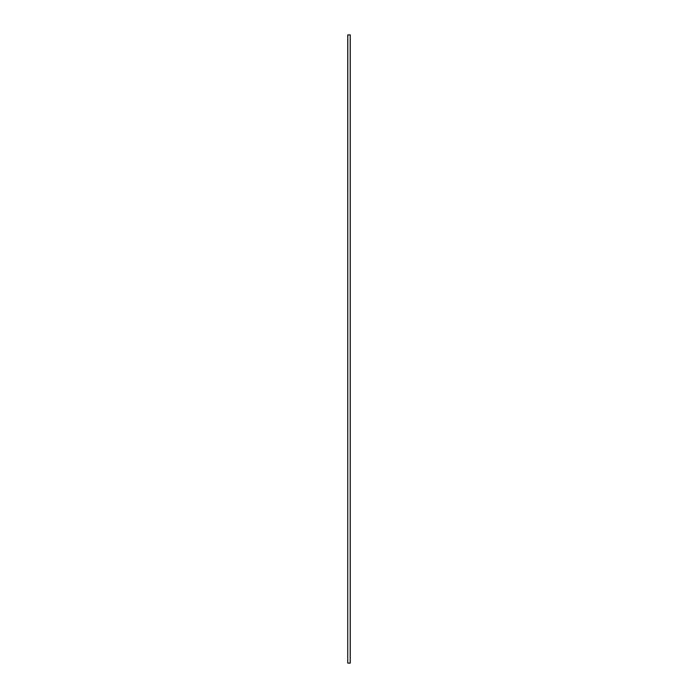 <?xml version="1.0" encoding="UTF-8"?>
<svg xmlns="http://www.w3.org/2000/svg" width="698" height="698" viewBox="0 0 698 698"><rect width="100%" height="100%" fill="white"/><g stroke="black" fill="none" stroke-linecap="round" stroke-linejoin="round"><path stroke-width="1.05" d="M347.805 663.1L350.256 663.1L350.256 34.9L347.744 34.9L347.744 663.1L347.805 34.9M347.744 34.9L347.744 663.1M350.256 663.1L350.256 34.9M350.195 663.1L350.195 34.9"/></g></svg>
